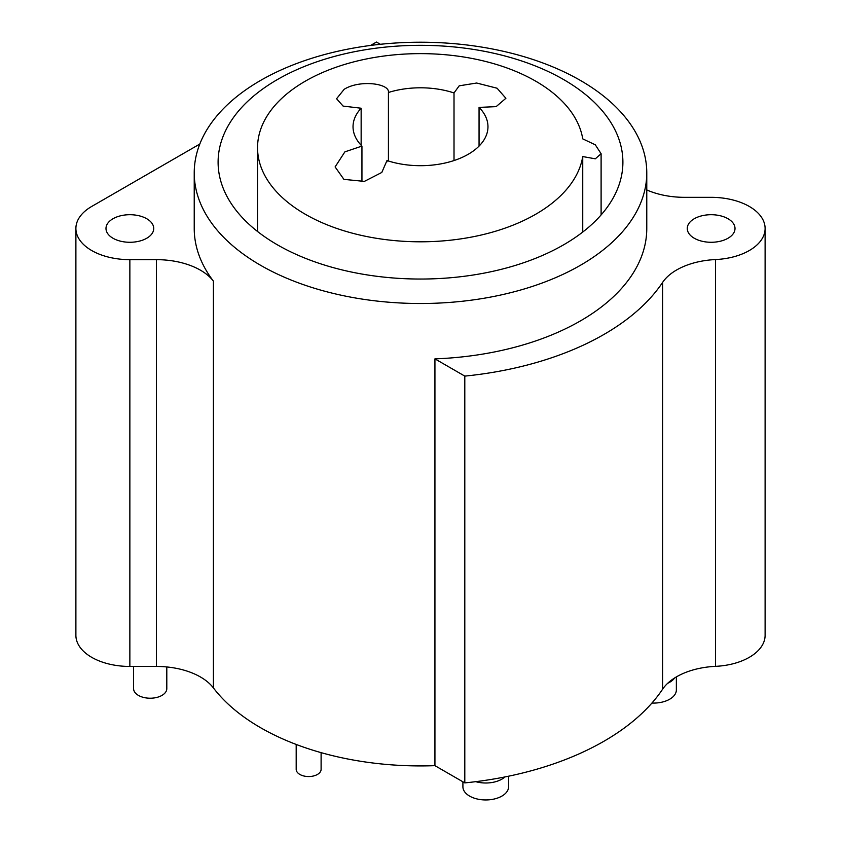 <?xml version="1.0" encoding="UTF-8"?>
<svg xmlns="http://www.w3.org/2000/svg" width="841" height="841" viewBox="0 0 841 841"><rect width="100%" height="100%" fill="white"/><g stroke="black" fill="none" stroke-linecap="round" stroke-linejoin="round"><path stroke-width="1.26" d="M199.801 144.042L91.701 206.455A53.971 31.159 0 0 0 75.89 228.489L75.89 635.281A53.971 31.159 0 0 0 129.861 666.45L156.405 666.45A62.276 35.953 180 0 1 213.404 687.917A226.271 130.639 0 0 0 434.934 765.657L464.8 782.897A259.491 149.814 0 0 0 475.722 781.667A259.491 149.814 0 0 0 504.968 776.937A259.491 149.814 0 0 0 662.582 689.231A62.276 35.953 180 0 1 667.67 683.302A22.833 13.183 180 0 0 674.65 677.951A62.276 35.953 180 0 1 715.565 666.345A53.971 31.159 0 0 0 765.11 635.281L765.11 228.489A53.971 31.159 0 0 1 715.565 259.554A62.276 35.953 180 0 0 662.582 282.439A259.491 149.814 0 0 1 464.8 376.106L434.934 358.865A226.271 130.639 0 0 0 646.771 228.489L646.771 172.868A226.271 130.639 0 0 0 580.5 80.484A226.271 130.639 0 0 0 260.5 80.484A226.271 130.639 0 0 0 194.229 172.868A226.271 130.639 0 0 0 260.5 265.241A226.271 130.639 0 0 0 580.5 265.241A226.271 130.639 0 0 0 646.771 172.868M765.11 228.489A53.971 31.159 0 0 0 711.139 197.33L684.595 197.33A62.276 35.953 180 0 1 646.771 189.94M694.256 238.234A23.874 13.782 180 0 1 687.265 228.489A23.874 13.782 180 0 1 702.004 215.759A23.874 13.782 180 0 1 728.022 218.744A23.874 13.782 180 0 1 735.013 228.489A23.874 13.782 180 0 1 720.274 241.23A23.874 13.782 180 0 1 694.256 238.234M194.229 172.868L194.229 228.489A226.271 130.639 0 0 0 213.404 281.125L213.404 687.917M75.89 228.489A53.971 31.159 0 0 0 129.861 259.659L156.405 259.659A62.276 35.953 180 0 1 213.404 281.125M380.353 44.3L376.463 42.05L370.587 45.446M112.978 238.234A23.874 13.782 180 0 1 105.987 228.489A23.874 13.782 180 0 1 120.726 215.759A23.874 13.782 180 0 1 146.744 218.744A23.874 13.782 180 0 1 153.735 228.489A23.874 13.782 180 0 1 138.996 241.23A23.874 13.782 180 0 1 112.978 238.234M676.364 676.91L676.364 689.904A22.833 13.183 180 0 1 651.922 703.055M508.584 776.201L508.584 786.766A22.833 13.183 180 0 1 494.487 798.95A22.833 13.183 180 0 1 469.604 796.091A22.833 13.183 180 0 1 462.907 786.766L462.907 781.804M504.968 776.937A22.833 13.183 180 0 1 475.722 781.667M674.65 677.951A62.276 35.953 0 0 0 667.67 683.302M464.8 376.106L464.8 782.897M434.934 358.865L434.934 765.657M563.617 79.559A202.397 116.857 0 0 0 277.383 79.559A202.397 116.857 0 0 0 218.103 162.187A202.397 116.857 0 0 0 277.383 244.815A202.397 116.857 0 0 0 563.617 244.815A202.397 116.857 0 0 0 622.897 162.187A202.397 116.857 0 0 0 563.617 79.559M479.055 107.396L496.127 106.639L505.893 98.281L497.094 88.231L476.647 83.028L459.197 85.824L454.014 92.941A67.469 38.949 0 0 0 388.426 92.478C389.961 83.459 359.675 79.464 344.169 89.304L336.568 98.733L343.107 106.092L361.146 108.226A67.469 38.949 0 0 0 353.031 126.749A67.469 38.949 0 0 0 361.945 146.092L344.873 151.864L335.107 166.917L343.906 179.364L364.353 181.393L381.803 172.447L386.986 160.547A67.469 38.949 0 0 0 468.206 154.292A67.469 38.949 0 0 0 487.969 126.749A67.469 38.949 0 0 0 479.055 107.396L479.055 146.092M535.728 214.245A162.954 94.087 0 0 0 582.739 156.563L595.312 158.812L601.105 153.724L595.302 144.81L582.739 138.87A162.954 94.087 0 0 0 475.712 59.196A162.954 94.087 0 0 0 305.272 81.188A162.954 94.087 0 0 0 257.546 147.722A162.954 94.087 0 0 0 358.14 234.639A162.954 94.087 0 0 0 535.728 214.245M388.426 92.478L388.426 161.02M361.146 108.226L361.146 145.262M454.014 92.941L454.014 160.547M386.986 160.547L386.986 161.787M361.945 146.092L361.945 181.793M582.739 156.563L582.739 232.053M321.104 752.642L321.104 769.357A12.457 7.191 180 0 1 313.409 776.001A12.457 7.191 180 0 1 299.838 774.435A12.457 7.191 180 0 1 296.19 769.357L296.19 744.443M166.802 666.955L166.802 688.632A16.61 9.587 180 0 1 156.542 697.494A16.61 9.587 180 0 1 138.45 695.412A16.61 9.587 180 0 1 133.582 688.632L133.582 666.45M662.582 282.439L662.582 689.231M129.861 259.659L129.861 666.45M156.405 259.659L156.405 666.45M715.565 259.554L715.565 666.345M601.105 214.939L601.105 153.724M257.546 231.485L257.546 147.722"/></g></svg>
